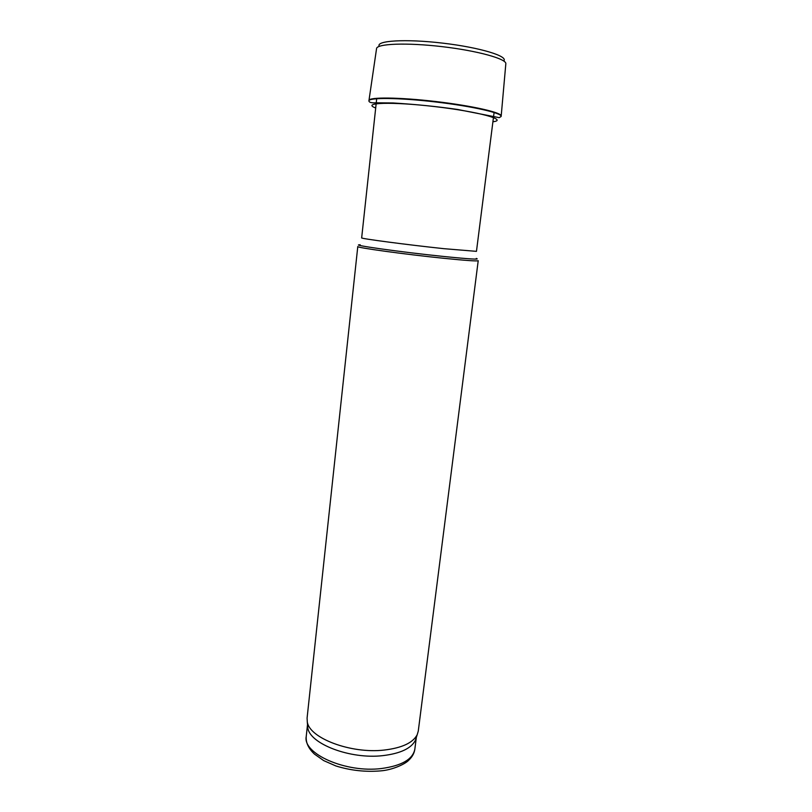 <?xml version="1.0" encoding="UTF-8"?>
<svg xmlns="http://www.w3.org/2000/svg" width="812" height="812" viewBox="0 0 812 812"><rect width="100%" height="100%" fill="white"/><g stroke="black" fill="none" stroke-linecap="round" stroke-linejoin="round"><path stroke-width="1.22" d="M307.525 724.72L307.768 727.735C309.595 743.822 350.348 759.535 382.99 755.617C400.397 753.506 411.197 748.42 415.368 740.371L416.302 737.499M384.177 750.065C401.97 747.943 412.983 742.818 417.216 734.687L418.271 731.094L478.217 260.693C477.385 261.322 466.007 260.54 444.083 258.328C405.371 254.4 355.443 247.518 357.787 246.554L307.088 718.031L307.281 721.777C309.128 738.027 350.804 753.983 384.177 750.065M503.714 60.961C508.799 56.302 479.902 47.461 442.733 43.137C405.564 38.722 375.408 40.63 379.275 46.345M505.825 63.894C507.135 59.032 478.024 50.831 442.317 46.67C406.609 42.437 376.392 43.675 376.545 48.7L368.902 100.932C368.496 97.389 399.23 97.663 435.821 101.987C472.411 106.26 502.364 113.122 501.146 116.471L499.238 117.669L457.562 109.458C437.465 106.555 415.998 104.393 393.15 102.972L375.56 102.799C371.358 103.012 369.135 102.393 368.902 100.932M505.815 63.925L501.187 116.075C502.415 112.685 472.462 105.814 435.871 101.541C399.281 97.217 368.557 96.963 368.963 100.515M376.697 98.688L361.665 237.865C359.493 238.474 407.066 244.767 443.91 248.675L476.461 251.355L494.092 112.482M360.203 244.788C348.003 244.605 400.773 252.096 443.859 256.49C469.813 259.109 480.613 259.749 476.268 258.419M381.417 768.528C401.707 765.767 412.851 759.321 414.841 749.192C414.262 753.303 412.202 756.997 408.649 760.296C405.503 763.787 392.906 769.989 380.513 770.892C365.359 772.141 350.469 770.486 335.843 765.939L323.673 760.59L314.518 754.145C308.489 748.542 305.728 742.645 306.236 736.433C302.429 753.688 345.729 773.075 381.417 768.528M492.914 121.759C508.515 119.953 479.06 111.751 435.273 106.646C391.485 101.47 360.924 102.616 375.692 107.986M414.841 749.192L416.343 737.387M306.236 736.433L307.515 724.598M415.368 740.371L417.216 734.687M307.768 727.735L307.281 721.777"/></g></svg>
